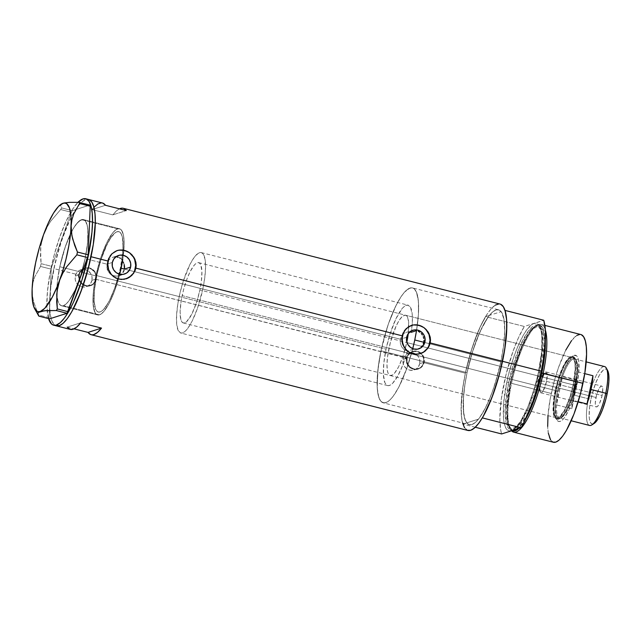 <?xml version="1.0" encoding="UTF-8"?>
<svg xmlns="http://www.w3.org/2000/svg" width="641" height="641" viewBox="0 0 641 641"><rect width="100%" height="100%" fill="white"/><g stroke="black" fill="none" stroke-linecap="round" stroke-linejoin="round"><path stroke-width="0.48" stroke-dasharray="3.21 2.4" d="M121.486 274.092L118.505 275.934A41.497 10.657 104.3 0 1 98.329 312.071A41.497 10.657 104.3 0 1 96.735 275.622L386.058 349.161A41.497 10.657 -75.7 0 0 387.653 385.602A41.497 10.657 -75.7 0 0 407.38 351.132L404.022 349.537L401.562 346.701L400.313 343.087L400.425 339.241L124.37 269.084L400.425 339.241L400.313 343.087L401.562 346.701L404.022 349.537L407.38 351.132L412.548 349.481L418.1 349.041M96.038 279.035L91.943 280.341A8.894 8.485 72.3 0 0 89.307 271.8A8.894 8.485 72.3 0 0 80.902 269.757A8.894 8.485 72.3 0 0 75.285 276.111L79.38 274.805A8.894 8.485 -107.7 0 1 84.997 268.451A8.894 8.485 -107.7 0 1 93.402 270.486A8.894 8.485 -107.7 0 1 96.038 279.035L96.102 275.582L94.884 272.337L92.568 269.781L89.524 268.323L86.198 268.162L83.098 269.34L80.71 271.672L79.38 274.805L79.324 278.25L80.542 281.503L82.849 284.051L85.894 285.517L89.219 285.67L92.32 284.492L94.708 282.168L96.038 279.035A8.894 8.485 -107.7 0 1 90.421 285.389A8.894 8.485 -107.7 0 1 82.016 283.346A8.894 8.485 -107.7 0 1 79.38 274.805L75.285 276.111A8.894 8.485 72.3 0 0 77.922 284.66A8.894 8.485 72.3 0 0 86.327 286.695A8.894 8.485 72.3 0 0 91.943 280.341L96.038 279.035M423.813 362.341L419.719 363.655A8.894 8.485 72.3 0 0 417.083 355.106A8.894 8.485 72.3 0 0 408.686 353.063A8.894 8.485 72.3 0 0 403.061 359.417L407.155 358.111A8.894 8.485 -107.7 0 1 412.78 351.757A8.894 8.485 -107.7 0 1 421.177 353.792A8.894 8.485 -107.7 0 1 423.813 362.341L423.877 358.888L422.659 355.643L420.352 353.087L417.299 351.629L413.974 351.468L410.881 352.646L408.485 354.978L407.155 358.111L407.099 361.556L408.317 364.809L410.625 367.357L413.677 368.823L417.003 368.984L420.095 367.806L422.491 365.474L423.813 362.341A8.894 8.485 -107.7 0 1 418.196 368.695A8.894 8.485 -107.7 0 1 409.799 366.66A8.894 8.485 -107.7 0 1 407.155 358.111L403.061 359.417A8.894 8.485 72.3 0 0 405.705 367.966A8.894 8.485 72.3 0 0 414.102 370.001A8.894 8.485 72.3 0 0 419.719 363.655L423.813 362.341M96.382 279.123A9.262 8.838 -107.7 0 1 90.533 285.742A9.262 8.838 -107.7 0 1 81.784 283.618A9.262 8.838 -107.7 0 1 79.035 274.717L78.523 274.877L78.49 278.474L79.829 281.832L82.296 284.46L85.509 285.982L88.947 286.15L92.104 284.941L94.523 282.537L96.382 279.123L95.878 279.284L95.966 275.678L94.764 272.273L90.934 268.667L87.545 267.81L84.075 268.363L79.941 271.6L78.523 274.877L53.884 268.611A65.214 16.754 104.3 0 1 88.522 199.463A65.214 16.754 -75.7 0 0 85.75 199.607L81.872 201.979L77.625 206.682L73.186 213.541L68.723 222.283L60.382 244.029L53.884 268.611L78.523 274.877L79.003 280.213L80.95 283.266L83.843 285.381L87.232 286.239L90.589 285.71L93.426 283.875L95.878 279.284L406.306 358.183L406.274 361.78L407.604 365.138L410.08 367.766L413.285 369.288L416.73 369.456L419.879 368.246L422.299 365.843L424.166 362.429A9.262 8.838 -107.7 0 1 418.309 369.048A9.262 8.838 -107.7 0 1 409.559 366.924A9.262 8.838 -107.7 0 1 406.811 358.023L95.878 279.284L95.966 275.678L94.764 272.273L92.424 269.597L89.275 268.058L85.782 267.906L82.497 269.156L79.941 271.6L78.523 274.877L79.035 274.717A9.262 8.838 -107.7 0 1 84.884 268.098A9.262 8.838 -107.7 0 1 93.634 270.222A9.262 8.838 -107.7 0 1 96.382 279.123L95.004 282.385L92.512 284.812L89.283 286.038L85.822 285.878L82.641 284.348L80.237 281.695L78.971 278.306L79.035 274.717L80.413 271.455L82.905 269.028L86.134 267.802L89.596 267.962L92.777 269.484L95.18 272.145L96.446 275.526L96.382 279.123M418.309 369.048L421.201 367.181L423.132 364.296L423.749 358.984L422.547 355.579L420.208 352.903L417.051 351.372L413.557 351.22L410.272 352.462L406.843 356.476L406.106 359.978L406.779 363.519L408.726 366.572L411.626 368.687L415.007 369.545L418.365 369.016M406.674 337.246L400.425 339.241L406.674 337.246M418.773 348.856L416.201 349.585L412.548 349.481A59.284 15.232 104.3 0 1 383.27 402.836A59.284 15.232 104.3 0 1 380.986 350.779L467.065 372.653A59.284 15.232 -75.7 0 0 469.348 424.719A59.284 15.232 -75.7 0 0 500.837 361.853L423.757 342.262L500.837 361.853L494.932 384.207L491.278 394.616L485.325 408.149L479.252 418.156L475.398 422.427L471.872 424.582L468.803 424.534L467.489 423.685L465.334 420.36L463.467 411.61L463.363 399.039L465.029 383.735L467.065 372.653L471.295 355.779L476.624 339.898L482.577 326.365L488.65 316.358L492.504 312.079L496.03 309.923L497.632 309.675L499.091 309.972L501.574 312.223L504.002 319.514L504.699 330.916L503.618 345.443L500.837 361.853A59.284 15.232 -75.7 0 0 498.554 309.795A59.284 15.232 -75.7 0 0 467.065 372.653L380.986 350.779A59.284 15.232 104.3 0 1 412.483 287.921A59.284 15.232 104.3 0 1 417.363 324.931A59.284 15.232 104.3 0 1 416.634 329.923A59.284 15.232 104.3 0 1 416.522 330.62L418.461 313.593L418.357 301.022L416.49 292.272L414.342 288.955L413.02 288.097L414.27 288.891L416.346 291.935L417.78 296.823L418.533 303.385L418.317 315.861L416.522 330.62A59.284 15.232 104.3 0 0 416.634 329.923A59.284 15.232 104.3 0 0 417.363 324.931A59.284 15.232 104.3 0 0 412.483 287.921L498.554 309.795A59.284 15.232 -75.7 0 0 489.403 315.388A59.284 15.232 -75.7 0 0 467.065 372.653L380.986 350.779L388.198 324.498L395.537 306.414L401.314 296.246L405.04 291.543L408.525 288.69L411.634 287.801L413.02 288.097L409.96 288.049L404.535 292.088L400.569 297.368L396.499 304.491L388.678 323.12L383.671 339.49L380.986 350.779A59.284 15.232 104.3 0 1 412.483 287.921L498.554 309.795A59.284 15.232 -75.7 0 1 501.15 311.63L489.403 315.388L487.865 317.439L480.029 331.693L472.746 351.02L467.065 372.653L464.773 385.465L463.467 397.34L463.667 413.397L464.565 418.076L466.752 422.884L462.906 424.11L461.953 420.095L461.111 409.575L462.626 388.919L465.374 373.198L423.653 362.59L465.374 373.198A65.214 16.754 -75.7 0 0 467.89 430.464M118.128 276.047L114.29 276.135L109.803 273.811L107.151 269.396L106.951 264.172L112.351 262.441L106.951 264.172L106.726 266.792L108.201 271.792L111.887 275.293L116.854 276.255L119.37 275.662L121.606 273.979M117.039 250.623A14.823 14.142 72.3 0 0 116.974 250.647A14.823 14.142 72.3 0 0 107.6 261.232L108.113 261.071L107.6 261.232A14.823 14.142 72.3 0 0 112.007 275.478A14.823 14.142 72.3 0 0 126.005 278.883A14.823 14.142 72.3 0 0 126.061 278.859M411.362 325.428A14.823 14.142 72.3 0 0 411.29 325.452A14.823 14.142 72.3 0 0 401.923 336.036L402.428 335.876L401.923 336.036A14.823 14.142 72.3 0 0 406.322 350.282A14.823 14.142 72.3 0 0 420.32 353.68A14.823 14.142 72.3 0 0 420.384 353.664M419.631 348.247L417.972 349.097M409.759 331.99L411.354 332.278L412.323 322.503L412.219 314.427L410.464 307.271L408.045 305.14L404.872 305.981L402.46 308.161L395.946 318.713L389.832 334.658L386.058 349.161L96.735 275.622A41.497 10.657 104.3 0 1 118.777 231.625A41.497 10.657 104.3 0 1 121.79 260.342L122.567 261.256L121.79 260.342L122.655 260.062L123.921 249.133L124.025 239.942L123.425 235.135L122.327 231.577L120.748 229.398L118.761 228.661L116.422 229.398L113.818 231.585L111.037 235.143L105.308 245.848L100.02 260.078L95.886 275.894A44.461 11.418 -75.7 0 0 97.6 314.939A44.461 11.418 -75.7 0 0 119.37 275.662L118.505 275.934L114.026 290.101L108.81 301.807L103.562 309.507L101.15 311.502L98.986 312.151L97.144 311.446L95.685 309.395L94.115 301.599L94.483 289.82L96.735 275.622L100.573 260.927L105.477 247.69L110.797 237.691L115.821 232.274L118 231.537L119.859 232.162L121.341 234.133L122.391 237.37L123.064 247.202L121.79 260.342L122.655 260.062A44.461 11.418 -75.7 0 0 123.328 255.294A44.461 11.418 -75.7 0 0 123.841 250.27A44.461 11.418 -75.7 0 0 119.506 228.749A44.461 11.418 -75.7 0 0 95.886 275.894L65.711 268.226L95.886 275.894L93.474 291.166L93.089 303.826L94.804 312.151L96.382 314.314L98.377 315.035L100.717 314.274L103.329 312.071L108.986 303.666L114.587 290.958L119.37 275.662M59.797 266.72L65.711 268.226L59.797 266.72L64.228 249.958L68.419 238.524L72.954 229.174L77.457 222.699L81.519 219.679L83.819 219.711L85.678 221.401L87.032 224.67L87.825 229.406L87.625 242.474L85.125 258.619A44.461 11.418 104.3 0 1 61.504 305.765A44.461 11.418 104.3 0 1 56.905 292.592A44.461 11.418 104.3 0 1 59.797 266.72A44.461 11.418 104.3 0 1 71.367 232.122A44.461 11.418 104.3 0 1 83.41 219.575A44.461 11.418 104.3 0 1 85.125 258.619L80.694 275.382L75.005 290.213L68.932 300.845L66.039 304.05L63.395 305.669L61.103 305.629L59.244 303.946L57.89 300.669L57.097 295.942L57.289 282.865L59.797 266.72L57.289 282.865L57.097 295.942L57.89 300.669L59.244 303.946L61.103 305.629L63.395 305.669A44.461 11.418 104.3 0 1 61.504 305.765A44.461 11.418 104.3 0 1 56.905 292.592A44.461 11.418 104.3 0 1 71.367 232.122A44.461 11.418 104.3 0 1 81.519 219.679L117.615 228.853A44.461 11.418 -75.7 0 0 96.647 272.465A44.461 11.418 -75.7 0 0 97.6 314.939A44.461 11.418 -75.7 0 0 99.491 314.843L63.395 305.669L66.039 304.05L68.932 300.845L75.005 290.213L80.694 275.382L85.125 258.619L106.951 264.172L85.125 258.619L87.208 246.312L88.025 235.415L87.496 226.866L85.678 221.401L83.819 219.711L80.237 220.28L75.983 224.494L72.954 229.174L65.558 245.976L59.797 266.72M500.012 304.05A65.214 16.754 -75.7 0 0 465.374 373.198L463.139 385.385L461.304 402.219L461.416 416.049L462.586 422.996M94.011 207.203L91.984 209.591L112.808 214.887A65.214 16.754 104.3 0 1 119.45 208.838L116.798 210.609L112.808 214.887L126.293 210.577L112.808 214.887L91.984 209.591L105.469 205.28L91.984 209.591A65.214 16.754 -75.7 0 1 102.408 202.997M56.392 325.876A65.214 16.754 104.3 0 1 49.846 310.476A65.214 16.754 104.3 0 1 53.884 268.611L50.823 286.663L49.669 307.271L50.399 315.188L51.985 321.085L54.349 324.739L56.376 325.876L54.349 324.739L51.985 321.085L50.399 315.188L49.669 307.271L50.823 286.663L55.278 262.401L62.337 238.18L70.951 217.692L75.422 209.855L79.78 204.046L81.872 201.979L85.75 199.607A65.214 16.754 -75.7 0 0 60.615 243.3A65.214 16.754 -75.7 0 0 49.846 310.476A65.214 16.754 -75.7 0 0 56.392 325.876M67.217 327.118L80.702 322.808L67.217 327.118L74.06 328.857L67.217 327.118A65.214 16.754 -75.7 0 0 70.278 329.41L69.853 329.274M464.565 427.787L467.866 430.456M500.605 304.251L498.994 303.914M495.357 305.084L491.278 308.633L486.912 314.443L480.213 326.862L471.872 348.608L465.374 373.198L469.332 357.093L474.228 341.645L479.756 327.855L485.558 316.614L489.403 315.388L485.558 316.614L524.29 326.461A65.214 16.754 -75.7 0 0 501.639 433.949L500.685 429.943L499.844 419.414L501.358 398.758L505.949 374.969L512.96 351.492L518.489 337.703L524.29 326.461L543.728 320.244L532.407 324.114L527.086 329.386L523.304 335.227L517.632 346.917L514.058 356.228L509.363 371.58L506.855 382.164C502.905 398.085 499.796 433.861 511.358 430.848C523.232 426.369 535.836 387.557 538.512 372.036L539.482 372.525L528.601 407.74L519.474 424.302L510.749 429.887L506.27 423.389L505.14 410.272L508.666 382.381L506.855 382.164L503.722 402.348L503.481 418.685L504.475 424.598L506.166 428.693L507.247 429.999L509.859 431.081M89.115 199.663L82.969 198.902L89.115 199.663M115.765 256.873L113.313 257.145L115.765 256.873M112.167 257.538L113.313 257.145M110.092 258.812L109.202 259.661L110.092 258.812M108.433 260.639L107.792 261.728L108.433 260.639M107.295 262.914L106.951 264.172L107.295 262.914M411.354 332.278A41.497 10.657 -75.7 0 0 412.147 325.195A41.497 10.657 -75.7 0 0 408.101 305.156A41.497 10.657 -75.7 0 0 386.058 349.161L383.823 363.167L383.422 374.849L384.904 382.693L386.307 384.832L388.077 385.674L390.177 385.193L392.532 383.398L397.676 376.171L402.852 364.929L407.38 351.132L412.548 349.481L406.202 370.081L398.718 387.3L392.973 396.555L389.319 400.553L385.97 402.652L383.03 402.772L380.602 400.913L378.767 397.132L377.269 388.182L377.749 371.251L380.986 350.779L467.065 372.653A59.284 15.232 -75.7 0 0 466.752 422.884L478.498 419.126L483.17 412.131L487.873 402.82L492.384 391.667L497.672 374.945L500.837 361.853A59.284 15.232 -75.7 0 0 501.15 311.63L498.826 309.875L496.03 309.923L492.857 311.782L489.403 315.388L501.15 311.63L503.337 316.43L504.675 326.862L504.435 337.174L503.129 349.041L500.837 361.853L429.975 343.848L500.837 361.853A59.284 15.232 -75.7 0 1 478.498 419.126L466.752 422.884L469.076 424.638L471.872 424.582L475.045 422.723L478.498 419.126A59.284 15.232 -75.7 0 1 469.348 424.719L383.27 402.836A59.284 15.232 104.3 0 1 380.986 350.779L378.206 367.189L377.156 385.922L377.821 393.117L379.264 398.486L381.411 401.803L384.199 402.965L387.509 401.899L391.218 398.67L395.185 393.39L399.247 386.267L407.075 367.638L412.756 348.656A59.284 15.232 104.3 0 1 383.27 402.836L469.348 424.719A59.284 15.232 -75.7 0 1 466.752 422.884L462.906 424.11A65.214 16.754 104.3 0 1 485.558 316.614L524.29 326.461L534.009 323.352C522.135 327.831 509.531 366.644 506.855 382.164L508.666 382.381A54.1 13.894 104.3 0 1 537.398 325.019A54.1 13.894 104.3 0 1 539.482 372.525L540.892 372.886L539.482 372.525A54.1 13.894 104.3 0 1 510.749 429.887A54.1 13.894 104.3 0 1 508.666 382.381L510.148 382.757L506.63 410.649L507.752 423.765L512.231 430.263L512.864 430.367A54.1 13.894 -75.7 0 1 512.231 430.263A54.1 13.894 -75.7 0 1 510.148 382.757L508.666 382.381L519.539 347.166L528.673 330.604L537.398 325.019L541.877 331.517L543.007 344.634L539.482 372.525L538.456 372.084L541.645 351.853L541.885 335.515L540.9 329.602L539.209 325.508L536.878 323.401L534.009 323.352C545.571 320.34 542.462 356.116 538.512 372.036L534.546 387.853L527.735 407.283L520.155 422.115L516.438 427.058L512.968 430.087M423.909 327.671L421.474 326.197M416.057 324.819L413.285 324.971L408.125 326.934L404.134 330.82L401.923 336.036L401.827 341.789L403.854 347.206L407.7 351.46L410.136 352.935L415.552 354.313L421.009 353.439M427.475 348.311L428.837 345.82M129.586 252.875L127.158 251.392M121.742 250.014L116.285 250.887L113.81 252.129L109.819 256.015L107.6 261.232L107.504 266.985L109.531 272.401L113.385 276.656L115.813 278.13L121.229 279.508L126.686 278.643M133.16 273.507L134.514 271.023M400.986 337.43L400.425 339.241L400.986 337.43M403.005 334.386L401.851 335.788L403.005 334.386M405.168 332.831L404.391 333.272L405.168 332.831M407.708 332.038L409.519 331.974L407.708 332.038M412.836 330.275L405.985 332.479M424.166 362.429L423.653 362.59L423.749 358.984L422.547 355.579L420.208 352.903L417.051 351.372L413.557 351.22L410.272 352.462L407.716 354.906L406.306 358.183L406.811 358.023A9.262 8.838 -107.7 0 1 412.668 351.404A9.262 8.838 -107.7 0 1 421.417 353.528A9.262 8.838 -107.7 0 1 424.166 362.429L422.78 365.69L420.288 368.118L417.067 369.344L413.597 369.184L410.424 367.654L408.013 365.001L406.747 361.612L406.811 358.023L408.189 354.761L410.689 352.334L413.91 351.108L417.371 351.268L420.552 352.79L422.956 355.451L424.222 358.832L424.166 362.429M412.668 351.404L411.859 351.677M84.884 268.098L84.075 268.363M419.719 363.655L418.397 366.78L416.001 369.112L412.908 370.29L409.583 370.137L406.53 368.671L404.223 366.115L403.005 362.87L403.061 359.417L404.391 356.292L406.787 353.96L409.879 352.782L413.205 352.935L416.249 354.401L418.565 356.949L419.783 360.202L419.719 363.655M91.943 280.341L90.613 283.474L88.226 285.806L85.125 286.984L81.8 286.823L78.755 285.365L76.439 282.809L75.221 279.564L75.285 276.111L76.616 272.978L79.003 270.646L82.104 269.476L85.429 269.629L88.474 271.095L90.782 273.643L92 276.896L91.943 280.341M48.572 318.609A65.214 16.754 104.3 0 1 53.371 258.147A65.214 16.754 104.3 0 1 77.978 202.316L72.649 209.15L65.943 221.578L59.565 237.474L54.052 255.487L49.894 274.06L47.434 291.583L46.889 306.566L48.572 318.609M41.529 241.857L40.551 249.117L41.104 263.667L51.809 266.384L71.351 212.267L60.647 209.551L50.631 221.297L46.633 227.787L43.532 234.742L40.92 245.471L40.463 256.424L41.104 263.667L40.519 266.448L34.726 276.848L32.939 282.617L32.13 288.843L32.387 295.237L33.62 301.791L38.436 314.979L49.133 317.696L51.224 269.164L40.519 266.448L34.726 276.848L32.939 282.617L32.13 288.843L32.387 295.237L33.62 301.791L38.853 316.141L38.436 314.979L49.133 317.696L49.549 318.857L49.133 317.696L51.224 269.164L51.809 266.384L51.224 269.164L40.519 266.448L41.104 263.667L51.809 266.384L71.351 212.267L72.353 210.657L89.812 205.072L72.353 210.657L71.351 212.267L60.647 209.551L50.631 221.297L46.633 227.787M37.787 313.433L38.492 312.343M63.034 203.277L61.296 204.134L60.583 205.224L61.656 207.932L72.353 210.657L61.656 207.932L60.647 209.551L61.656 207.932L60.583 205.224L62.025 203.678M81.519 219.679A44.461 11.418 104.3 0 1 83.41 219.575A44.461 11.418 104.3 0 1 84.364 262.049A44.461 11.418 104.3 0 1 63.395 305.669L99.491 314.843A44.461 11.418 -75.7 0 0 119.731 274.244L114.05 292.368L109.587 302.512L106.534 307.856L103.562 311.814L99.491 314.843L97.2 314.803L95.341 313.12L93.514 307.648L93.113 295.685L94.363 284.203L97.897 267.433L101.655 255.15L107.528 241.176L113.545 231.874L117.615 228.853L81.519 219.679M122.655 260.062A44.461 11.418 -75.7 0 0 123.328 255.294A44.461 11.418 -75.7 0 0 123.841 250.27A44.461 11.418 -75.7 0 0 119.506 228.749A44.461 11.418 -75.7 0 0 117.615 228.853L119.915 228.885L121.774 230.576L123.593 236.04L124.122 244.59L122.743 259.485M574.488 384.993A32.234 8.277 104.3 0 1 555.515 417.507A32.234 8.277 104.3 0 1 556.124 390.866L557.382 391.507A34.165 8.774 -75.7 0 0 556.733 419.735A34.165 8.774 -75.7 0 0 576.844 385.281L573.519 384.752A32.234 8.277 104.3 0 1 556.396 418.926A32.234 8.277 104.3 0 1 555.154 390.625L556.124 390.866A32.234 8.277 -75.7 0 0 557.366 419.174A32.234 8.277 -75.7 0 0 574.488 384.993A32.234 8.277 -75.7 0 0 573.246 356.692A32.234 8.277 -75.7 0 0 556.124 390.866L555.154 390.625A32.234 8.277 104.3 0 1 572.277 356.444A32.234 8.277 104.3 0 1 573.519 384.752L576.844 385.281L578.767 372.878L578.663 360.883L577.837 357.79L576.596 355.875L574.072 355.354L570.947 357.678L566.315 364.825L562.886 372.621L558.111 388.254L556.204 397.885L555.242 406.706L555.915 417.587L557.622 420.905L559.224 421.57L562.181 420.184L564.4 417.724L569.072 409.551L573.439 398.157L576.844 385.281A34.165 8.774 -75.7 0 0 572.966 355.899A34.165 8.774 -75.7 0 0 557.382 391.507L556.124 390.866A32.234 8.277 104.3 0 1 570.827 357.269A32.234 8.277 104.3 0 1 574.488 384.993M571.996 357.518A31.129 7.996 -75.7 0 0 555.467 390.521L389.007 348.215A31.129 7.996 104.3 0 1 405.545 315.212L571.996 357.518A31.129 7.996 -75.7 0 1 573.198 384.848L575.225 368.607L574.857 362.622L573.583 358.792L571.516 357.454L568.823 358.72L563.615 366.219L557.694 381.659L554.008 399.135L553.576 410.969L554.561 415.568L556.38 417.756L557.99 417.78L559.841 416.65L565.058 409.15L570.097 396.587L573.198 384.848L406.739 342.542A31.129 7.996 104.3 0 0 406.843 342.07L406.739 342.542A31.129 7.996 104.3 0 1 390.209 375.546A31.129 7.996 104.3 0 1 389.007 348.215L555.467 390.521A31.129 7.996 -75.7 0 0 556.668 417.852A31.129 7.996 -75.7 0 0 573.198 384.848L406.739 342.542L402.708 357.069L398.598 366.844L394.383 373.358L392.436 375.057L389.928 375.45L388.101 373.262L387.348 370.442L386.98 364.457L387.549 356.829L390.417 342.286L396.09 326.101L399.287 320.171L402.364 316.414L405.056 315.148L406.522 315.757L407.652 317.495L408.629 322.094L408.205 333.929M423.757 342.262L429.975 343.848L423.757 342.262M511.534 383.35L510.661 382.981A54.645 14.038 104.3 0 1 536.637 325.444A54.645 14.038 104.3 0 1 545.355 341.717L542.166 326.83L538.28 324.955L533.24 327.96L522.575 345.299L514.651 367.149L510.661 382.981L510.148 382.757L511.534 383.35A55.583 14.278 104.3 0 1 541.06 324.418A55.583 14.278 104.3 0 1 545.347 329.987A55.583 14.278 -75.7 0 0 537.951 324.835A55.583 14.278 -75.7 0 0 511.534 383.35L551.276 393.454L511.534 383.35A55.583 14.278 -75.7 0 0 511.141 430.311A55.583 14.278 -75.7 0 0 511.534 430.792A55.583 14.278 104.3 0 1 511.534 383.35M516.35 429.254L526.173 416.378L534.482 396.611A54.1 13.894 -75.7 0 1 516.35 429.254M525.708 419.014L518.769 428.476A54.645 14.038 104.3 0 0 525.708 419.014M511.141 430.311L510.276 429.15A54.645 14.038 104.3 0 0 511.959 430.656L507.984 423.276L507.127 410.16L510.661 382.981C507.287 399.463 506.318 412.427 507.744 421.882C509.603 430.215 510.773 429.286 512.231 430.263L510.749 429.887C511.782 431.625 515.228 428.468 521.085 420.424C528.256 408.237 534.041 392.132 538.456 372.084C543.993 347.454 542.598 325.676 537.398 325.019L538.881 325.396A54.1 13.894 -75.7 0 0 510.148 382.757L521.029 347.542L530.155 330.98L538.881 325.396C532.479 323.857 521.694 342.839 514.651 367.149M580.802 334.522A55.583 14.278 -75.7 0 0 551.276 393.454A55.583 14.278 -75.7 0 0 553.415 442.258M542.366 365.586A54.1 13.894 -75.7 0 0 538.881 325.396L542.935 330.427L544.465 340.884L542.366 365.586M475.293 427.259L462.906 424.11L475.293 427.259M553.399 442.258L550.587 439.982M548.311 433.148L547.686 426.401M547.983 415.64L550.242 398.694L553.792 382.869L558.487 367.517L565.819 350.058M571.516 340.675L576.828 335.403M579.937 334.41L581.307 334.69M510.276 429.15A54.645 14.038 104.3 0 1 510.661 382.981L510.869 382.012M555.154 390.625L559.329 375.578L563.583 365.45L568.984 357.686L570.899 356.516L572.565 356.54L574.456 358.808L575.474 363.567L575.025 375.826L571.211 393.927L565.082 409.92L561.78 415.36L558.696 418.421L556.1 418.829L554.209 416.562L553.199 411.802L553.135 404.968L555.154 390.625M405.545 315.212A31.129 7.996 104.3 0 1 408.237 333.657M593.27 423.877L591.811 423.861L590.625 422.788L589.464 419.302L589.151 415.865L589.648 406.923L591.579 396.386L595.537 383.446L599.359 375.177L603.125 370.161L605.569 369.008L606.899 369.561A28.308 7.275 -75.7 0 0 590.978 399.087L588.446 398.782A30.383 7.804 104.3 0 1 606.322 368.134M546.573 381.411A10.745 2.756 104.3 0 1 540.86 392.805A10.745 2.756 104.3 0 1 540.451 383.374L595.978 397.484A10.745 2.756 -75.7 0 0 596.394 406.923A10.745 2.756 -75.7 0 0 602.099 395.529L546.573 381.411L537.462 380.858L540.451 383.374L539.954 391.435L542.967 391.178L546.573 381.411L547.085 373.455L544.698 372.75L540.451 383.374L537.462 380.858L546.573 381.411L602.099 395.529L602.756 388.47L601.787 386.122L600.593 386.507L599.159 388.414L596.467 395.441L595.281 403.093L595.521 405.689L596.298 406.891L597.492 406.506L599.655 403.165L602.099 395.529A10.745 2.756 -75.7 0 0 601.691 386.09A10.745 2.756 -75.7 0 0 595.978 397.484L540.451 383.374A10.745 2.756 104.3 0 1 546.156 371.98A10.745 2.756 104.3 0 1 546.573 381.411M577.677 371.844L584.736 373.639L577.677 371.844A30.383 7.804 -75.7 0 0 576.339 360.514A30.383 7.804 -75.7 0 0 562.494 376.7A30.383 7.804 104.3 0 1 574.592 358.944A30.383 7.804 104.3 0 1 577.677 371.844L575.762 385.626A30.383 7.804 -75.7 0 0 577.677 371.844L571.724 400.08A30.383 7.804 -75.7 0 0 575.762 385.626L571.724 400.08A30.383 7.804 104.3 0 1 559.625 417.836A30.383 7.804 104.3 0 1 556.548 404.936L558.455 391.162L557.55 391.05A31.129 7.996 104.3 0 1 575.866 359.657A31.129 7.996 104.3 0 1 575.281 385.377L575.762 385.626L575.281 385.377A31.129 7.996 -75.7 0 0 574.08 358.047A31.129 7.996 -75.7 0 0 557.55 391.05L182.156 295.637A31.129 7.996 104.3 0 1 198.686 262.642A31.129 7.996 104.3 0 1 199.888 289.972L575.281 385.377L199.888 289.972L201.346 281.359L201.899 271.52L200.793 264.925L199.663 263.179L198.197 262.578L196.466 263.13L194.511 264.829L190.297 271.335L187.172 278.442L183.558 289.716L181.091 301.454L180.121 311.887L180.818 319.402L181.764 321.694L183.07 322.88L184.68 322.904L186.531 321.774L191.739 314.274L196.787 301.703L199.888 289.972A31.129 7.996 104.3 0 1 183.35 322.968A31.129 7.996 104.3 0 1 182.156 295.637L557.55 391.05A31.129 7.996 -75.7 0 0 558.752 418.381A31.129 7.996 -75.7 0 0 575.281 385.377A31.129 7.996 104.3 0 1 561.083 417.82A31.129 7.996 104.3 0 1 557.55 391.05L558.455 391.162L562.494 376.7A30.383 7.804 -75.7 0 0 558.455 391.162A30.383 7.804 -75.7 0 0 556.548 404.936A30.383 7.804 -75.7 0 0 561.909 417.291A30.383 7.804 -75.7 0 0 571.724 400.08L577.677 371.844M577.765 380.586L562.494 376.7L556.548 404.936L571.82 408.814A30.383 7.804 104.3 0 1 573.727 395.04A30.383 7.804 104.3 0 1 577.765 380.586L562.494 376.7L556.548 404.936L571.82 408.814L577.765 380.586L571.82 408.814L573.727 395.04L588.446 398.782L573.727 395.04L577.765 380.586M604.583 366.564A30.383 7.804 -75.7 0 0 588.446 398.782A30.383 7.804 -75.7 0 0 589.616 425.464M120.372 268.066L121.125 268.259L120.372 268.066A41.497 10.657 104.3 0 1 98.329 312.071A41.497 10.657 104.3 0 1 96.735 275.622A41.497 10.657 104.3 0 1 118.777 231.625A41.497 10.657 104.3 0 1 120.372 268.066L114.995 287.432L109.515 300.469L105.268 307.472L102.568 310.468L100.1 311.975L97.953 311.943L96.214 310.364L94.956 307.311L94.051 300.228L94.395 290.694L96.735 275.622L179.2 296.583L96.735 275.622L100.869 259.982L107.592 243.219L111.846 236.217L114.539 233.228L117.015 231.713L119.154 231.746L120.893 233.324L122.151 236.377L123.056 243.468L122.711 252.995L120.372 268.066M124.37 269.084L202.836 289.027A41.497 10.657 -75.7 0 0 201.242 252.586A41.497 10.657 -75.7 0 0 179.2 296.583A41.497 10.657 -75.7 0 0 180.794 333.024A41.497 10.657 -75.7 0 0 202.836 289.027L124.37 269.084M202.836 289.027L197.46 308.385L191.98 321.429L187.733 328.432L185.033 331.429L182.565 332.935L180.417 332.903L177.99 329.979L176.684 323.857L176.612 315.051L177.773 304.339L180.081 292.633L183.334 280.942L190.056 264.18L194.311 257.177L198.277 253.235L201.619 252.706L203.357 254.285L205.056 259.389L205.545 267.369L204.783 277.537L202.836 289.027M578.198 401.731L571.724 400.08L578.198 401.731M606.899 369.561L607.932 371.147M591.891 424.911A30.383 7.804 104.3 0 1 588.446 398.782L590.978 399.087A28.308 7.275 -75.7 0 0 594.191 423.437M387.653 385.602L180.794 333.024M84.997 268.451L80.902 269.757M412.78 351.757L408.686 353.063M118.825 275.854L124.458 274.052M97.6 314.939L61.504 305.765L97.6 314.939M119.506 228.749L83.41 219.575L119.506 228.749M112.888 257.273L118.513 255.471M418.196 368.695L414.102 370.001M90.421 285.389L86.327 286.695M201.242 252.586L408.101 305.156M555.515 417.507L556.733 419.735M390.209 375.546L556.668 417.852M556.396 418.926L557.366 419.174M537.951 324.835L536.637 325.444M541.06 324.418L544.866 325.388M572.277 356.444L573.246 356.692M570.827 357.269L572.966 355.899M540.86 392.805L596.394 406.923M539.954 391.435L537.462 380.858L544.698 372.75M574.592 358.944L586.178 361.885M576.339 360.514L575.866 359.657M198.686 262.642L574.08 358.047M183.35 322.968L558.752 418.381M561.083 417.82L561.909 417.291M559.625 417.836L571.211 420.784M546.156 371.98L601.691 386.09"/><path stroke-width="0.96" d="M121.486 274.092L120.564 274.837L121.486 274.092M123.016 272.321L123.601 271.295L123.016 272.321M124.058 270.214L123.601 271.295L124.058 270.214M424.943 341.885A9.751 9.303 -107.7 0 1 418.773 348.856A9.751 9.303 -107.7 0 1 409.567 346.621A9.751 9.303 -107.7 0 1 406.674 337.246L408.125 333.809L410.753 331.253L414.15 329.963L417.796 330.139L421.137 331.742L423.669 334.538L425.007 338.103L424.943 341.885L423.485 345.323L420.857 347.879L417.467 349.169L413.822 348.992L410.472 347.39L407.94 344.594L406.602 341.028L406.674 337.246A9.751 9.303 -107.7 0 1 412.836 330.275A9.751 9.303 -107.7 0 1 422.042 332.511A9.751 9.303 -107.7 0 1 424.943 341.885L423.757 342.262L424.943 341.885M423.196 344.049L423.757 342.262L423.196 344.049M421.081 347.101L422.291 345.683L421.081 347.101M417.972 349.097L419.631 348.247M130.62 267.081A9.751 9.303 -107.7 0 1 124.458 274.052A9.751 9.303 -107.7 0 1 115.244 271.816A9.751 9.303 -107.7 0 1 112.351 262.441L113.81 259.012L116.43 256.448L119.827 255.158L123.473 255.334L126.822 256.937L129.354 259.733L130.684 263.299L130.62 267.081L129.17 270.518L126.541 273.074L123.144 274.364L119.498 274.196L116.157 272.585L113.625 269.789L112.287 266.223L112.351 262.441A9.751 9.303 -107.7 0 1 118.513 255.471A9.751 9.303 -107.7 0 1 127.727 257.706A9.751 9.303 -107.7 0 1 130.62 267.081L124.37 269.084L130.62 267.081M126.061 278.859A14.823 14.142 72.3 0 0 135.371 268.291L135.876 268.13L134.995 270.879L131.701 275.558L126.005 278.883M420.384 353.664A14.823 14.142 72.3 0 0 429.686 343.095L430.199 342.935L429.318 345.683L427.9 348.191L423.741 352.117L418.429 354.128L412.804 353.888L407.78 351.412L404.118 347.118L402.26 341.661L402.428 335.876L135.876 268.13L133.576 273.387L129.426 277.313L124.106 279.324L118.481 279.083L113.457 276.608L110.556 273.531L108.625 269.685L107.768 263.948L108.113 261.071L108.954 258.339L111.991 253.74L116.454 250.831L119.05 250.142L124.53 250.423L129.69 252.85L133.705 257.033L135.067 259.613L136.18 265.262L135.876 268.13L402.428 335.876L404.575 330.676L408.389 326.854L413.373 324.947L418.853 325.227L424.013 327.655L428.02 331.838L430.223 337.182L430.504 340.067L430.199 342.935L427.9 348.191L424.919 351.3L420.32 353.68M91.038 256.729L108.113 261.071L91.038 256.729A65.214 16.754 104.3 0 1 56.392 325.876A65.214 16.754 -75.7 0 0 59.172 325.732L63.05 323.36L67.289 318.657L71.728 311.806L76.199 303.065L82.577 287.16L89.644 262.938L93.274 244.541L95.285 222.699L94.988 213.878L93.826 206.939L91.847 202.139L89.115 199.663L91.847 202.139L93.826 206.939L94.988 213.878L95.285 222.699L93.274 244.541L88.081 269.148L80.518 292.769L71.728 311.806L67.289 318.657L63.05 323.36L59.172 325.732L56.392 325.027A65.214 16.754 104.3 0 1 53.62 325.171A65.214 16.754 104.3 0 1 48.572 318.609L51.576 324.034L53.027 324.971L59.172 325.732A65.214 16.754 -75.7 0 0 89.916 261.76A65.214 16.754 -75.7 0 0 88.522 199.463A65.214 16.754 104.3 0 1 91.038 256.729M53.62 325.171L70.278 329.41A65.214 16.754 -75.7 0 0 80.702 322.808L101.526 328.096A65.214 16.754 104.3 0 1 91.102 334.698L467.89 430.464A65.214 16.754 -75.7 0 0 502.528 361.316L430.199 342.935L502.528 361.316A65.214 16.754 -75.7 0 0 500.012 304.05L123.232 208.285A65.214 16.754 104.3 0 1 126.293 210.577L105.469 205.28A65.214 16.754 -75.7 0 0 102.408 202.997L85.75 198.758A65.214 16.754 104.3 0 1 87.144 261.055A65.214 16.754 104.3 0 1 56.392 325.027L60.27 322.655L64.517 317.952L68.956 311.101L73.419 302.36L81.76 280.614L88.258 256.023L91.927 232.346L92.512 221.994L92.216 213.173L91.054 206.234L89.067 201.434L86.343 198.958L82.969 198.902A65.214 16.754 104.3 0 1 85.75 198.758M94.011 207.203L97.849 203.958L101.294 202.86L102.832 203.125L105.469 205.28L126.293 210.577L123.657 208.421L122.119 208.149L119.45 208.838A65.214 16.754 104.3 0 1 123.232 208.285M126.854 278.587L121.269 279.492L115.845 278.114L111.43 274.66L108.625 269.685L107.768 263.948L108.954 258.339L111.991 253.74L116.974 250.647M421.177 353.391L415.584 354.297L410.16 352.919L405.745 349.457L402.949 344.489L402.091 338.752L403.277 333.136L406.306 328.545L411.29 325.452M67.217 327.118L69.853 329.274L73.05 329.258L76.712 327.078L80.702 322.808L101.526 328.096L97.536 332.375L93.874 334.554L92.216 334.834L90.677 334.57L88.041 332.407L74.06 328.857L88.041 332.407L101.526 328.096L88.041 332.407A65.214 16.754 104.3 0 0 91.102 334.698M462.578 422.988L464.565 427.787M467.289 430.263L470.662 430.319L474.54 427.948L478.779 423.244L483.218 416.386L492.016 397.348L499.579 373.735L504.763 349.129L506.775 327.279L506.486 318.465L505.316 311.518L503.337 306.719L500.605 304.251M498.994 303.914L495.357 305.084M87.505 199.335L87.08 199.343L87.505 199.335M55.799 325.676L59.172 325.732L55.799 325.676M121.686 259.164L122.655 260.062L121.686 259.164M119.466 257.762L120.62 258.395L119.466 257.762M117.015 257.001L118.264 257.297L117.015 257.001M423.965 340.395L423.757 342.262L423.965 340.395M423.268 336.709L423.797 338.528L423.268 336.709M421.257 333.512L422.419 335.019L421.257 333.512M418.261 331.277L419.855 332.254L418.261 331.277M411.354 332.278L416.522 330.62A59.284 15.232 104.3 0 1 414.759 339.978L416.522 330.62L411.354 332.278L409.519 331.974M410.769 325.636L413.373 324.947L418.853 325.227L424.013 327.655L426.209 329.562L428.765 333.096L430.223 337.182L430.504 340.067L430.199 342.935L429.686 343.095A14.823 14.142 72.3 0 0 425.32 328.873A14.823 14.142 72.3 0 0 411.362 325.428M428.837 345.82L430.015 340.227L429.029 334.538L426.033 329.61L423.909 327.671M421.474 326.197L416.057 324.819M421.009 353.439L423.485 352.197L427.475 348.311M116.454 250.831L119.05 250.142L124.53 250.423L129.69 252.85L131.886 254.757L134.442 258.291L135.9 262.385L136.18 265.262L135.876 268.13L135.371 268.291A14.823 14.142 72.3 0 0 130.996 254.068A14.823 14.142 72.3 0 0 117.039 250.623M134.514 271.023L135.692 265.43L134.706 259.733L133.44 257.121L129.586 252.875M127.158 251.392L121.742 250.014M126.686 278.643L129.17 277.393L133.16 273.507M122.567 261.256L123.216 262.241L122.567 261.256M123.761 263.299L123.216 262.241L123.761 263.299M124.562 266.736L124.17 264.413L124.37 269.084L124.562 266.736M77.978 202.316A65.214 16.754 104.3 0 1 82.969 198.902L77.978 202.316M46.633 227.787L43.532 234.742L41.529 241.857M34.646 308.714L38.853 316.141L49.549 318.857L67.009 313.281L87.553 257.546L88.138 254.765L90.229 206.234L89.812 205.072L79.107 202.348L69.54 202.356L63.034 203.277A55.951 14.374 104.3 0 1 71.135 225.912L71.928 219.783L73.691 213.998L79.524 203.518L90.229 206.234L88.138 254.765L77.441 252.049L72.649 238.957L71.399 232.411L71.135 225.912A55.951 14.374 104.3 0 1 59.733 280.021L62.778 273.17L66.768 266.672L76.856 254.83L87.553 257.546L68.01 311.662L57.305 308.938L56.745 294.499L57.714 287.248L59.733 280.021A55.951 14.374 104.3 0 1 40.231 311.486L46.753 310.565L56.304 310.556L67.009 313.281L49.549 318.857L38.853 316.141L37.787 313.433L38.492 312.343L40.231 311.486A55.951 14.374 104.3 0 1 34.646 308.714A55.951 14.374 104.3 0 1 32.13 288.843L32.13 288.851A55.951 14.374 104.3 0 1 43.532 234.742L43.532 234.75M38.492 312.343L44.79 310.693L56.304 310.556L57.305 308.938L56.672 301.735L57.105 290.878L59.733 280.021L62.778 273.17L66.768 266.672L76.856 254.83L77.441 252.049L74.717 245.503L71.912 235.688L71.135 225.912L71.928 219.783L73.691 213.998L79.524 203.518L79.107 202.348L69.54 202.356L64.308 202.949L61.296 204.134M37.963 314.723L37.787 313.433M43.532 234.734L39.189 248.299L35.696 262.473L33.292 276.303L32.13 288.843L32.306 299.243L33.789 306.783L36.497 310.957L38.252 311.686L40.231 311.486L44.75 308.321L52.29 297.2L57.337 286.271L61.993 273.378L65.943 259.389L68.924 245.263L70.718 231.97L71.215 220.4L70.967 215.52L69.476 207.972L66.768 203.798L65.021 203.077L63.034 203.277L58.523 206.434L53.54 213.068L48.428 222.723L43.532 234.742A55.951 14.374 104.3 0 1 61.216 204.159A55.951 14.374 104.3 0 1 63.034 203.277M57.305 308.938L68.01 311.662L67.009 313.281L56.304 310.556L57.305 308.938M77.441 252.049L88.138 254.765L87.553 257.546L76.856 254.83L77.441 252.049M79.107 202.348L89.812 205.072L90.229 206.234L79.524 203.518L79.107 202.348M122.743 259.485L119.731 274.244A44.461 11.418 -75.7 0 0 122.655 260.062M414.759 339.978L423.757 342.262L414.759 339.978A59.284 15.232 104.3 0 1 412.756 348.656L414.759 339.978M513.673 432.162A55.583 14.278 104.3 0 1 511.534 430.792A55.583 14.278 -75.7 0 0 543.199 373.23A55.583 14.278 104.3 0 1 513.673 432.162L553.415 442.258A55.583 14.278 -75.7 0 0 582.941 383.326L540.964 372.902A54.1 13.894 -75.7 0 1 534.482 396.611L540.964 372.902L541.797 373.022L545.355 341.717A54.645 14.038 104.3 0 1 541.797 373.022L543.199 373.23A55.583 14.278 -75.7 0 0 545.347 329.987A55.583 14.278 104.3 0 1 543.199 373.23L582.941 383.326A55.583 14.278 -75.7 0 0 580.802 334.522L544.866 325.388M512.864 430.367L516.35 429.254A54.1 13.894 -75.7 0 1 512.864 430.367M541.797 373.022L536.004 394.696L525.708 419.014A54.645 14.038 104.3 0 0 541.797 373.022M518.769 428.476L511.959 430.656A54.645 14.038 104.3 0 0 518.769 428.476M540.964 372.902A54.1 13.894 -75.7 0 0 542.366 365.586L540.964 372.902M509.859 431.081L521.077 427.739L523.985 422.491L532.407 402.708L537.302 387.26L541.26 371.163L502.528 361.316L505.276 345.595L506.646 331.277L506.55 319.29L504.996 310.404L543.728 320.244L545.283 329.129L545.387 341.124L544.009 355.443L541.26 371.163A65.214 16.754 -75.7 0 0 543.728 320.244L504.996 310.404A65.214 16.754 104.3 0 1 502.528 361.316L498.57 377.421L493.674 392.869L488.146 406.658L482.344 417.892L521.077 427.739A65.214 16.754 -75.7 0 0 541.26 371.163L502.528 361.316A65.214 16.754 104.3 0 1 482.344 417.892L521.077 427.739L512.968 430.087M501.639 433.949L475.293 427.259L501.639 433.949L511.358 430.848L501.639 433.949M581.307 334.69L583.63 336.797L585.321 340.892L586.315 346.805L586.563 354.321L584.848 372.942L580.425 393.911L573.983 414.038L566.492 430.263L562.702 436.104L559.088 440.119L555.787 442.138L552.911 442.09M550.587 439.982L548.311 433.148M547.686 426.401L547.983 415.64M565.819 350.058L571.516 340.675M576.828 335.403L579.937 334.41M406.843 342.07A31.129 7.996 104.3 0 0 408.237 333.657L406.739 342.542M607.636 370.53L606.322 368.134A30.383 7.804 104.3 0 1 605.753 393.245L607.107 393.927A28.308 7.275 -75.7 0 0 607.636 370.53A28.308 7.275 -75.7 0 0 606.915 369.577M571.211 420.784L589.616 425.464A30.383 7.804 -75.7 0 0 605.753 393.245L591.034 389.504A30.383 7.804 104.3 0 1 586.996 403.966L592.949 375.73L584.736 373.639L592.949 375.73A30.383 7.804 104.3 0 1 591.034 389.504L605.753 393.245A30.383 7.804 -75.7 0 0 604.583 366.564L586.178 361.885M121.125 268.259L124.37 269.084L121.125 268.259M586.996 403.966L578.198 401.731L586.996 403.966L592.949 375.73L591.034 389.504L586.996 403.966M607.46 370.226L608.822 375.33L608.87 381.331L608.077 388.638L605.825 399.319L602.54 409.575L599.696 416.033L595.858 421.954L593.27 423.877M605.753 393.245A30.383 7.804 104.3 0 1 591.891 424.911L594.191 423.437A28.308 7.275 -75.7 0 0 607.107 393.927L605.753 393.245"/></g></svg>
